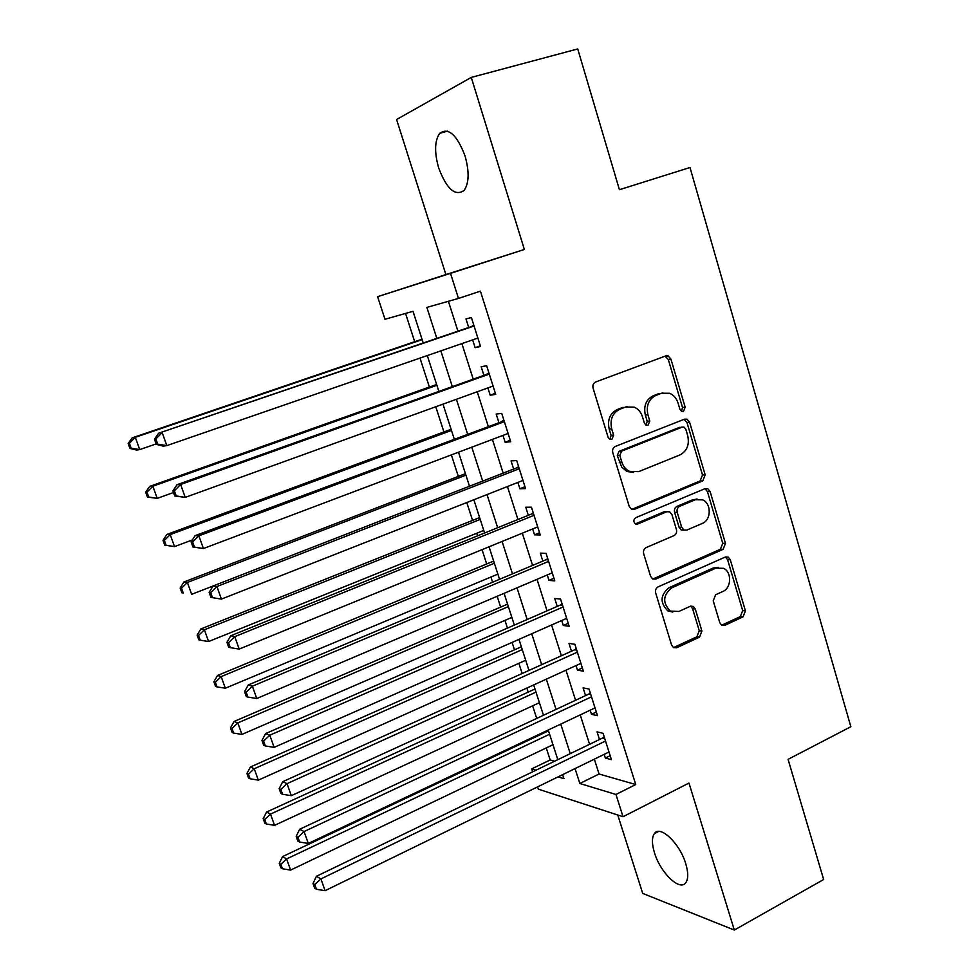 <?xml version="1.0" encoding="UTF-8"?>
<svg xmlns="http://www.w3.org/2000/svg" width="979" height="979" viewBox="0 0 979 979"><rect width="100%" height="100%" fill="white"/><g stroke="black" fill="none" stroke-linecap="round" stroke-linejoin="round"><path stroke-width="1.47" d="M683.464 411.4L685.165 407.215L670.909 359.06L668.131 355.915L665.757 355.915L595.636 381.994C593.311 383.181 592.454 385.224 593.078 388.137L608.106 437.307L609.856 439.4L611.104 435.374L609.183 429.071L611.691 428.839C609.733 419.599 612.438 413.065 619.78 409.259L625.654 407.007L634.184 407.129C638.21 408.928 640.988 412.171 642.505 416.87L644.402 423.136L646.177 425.241L648.061 425.265L649.799 421.031L647.914 414.766C646.005 405.624 648.649 399.175 655.832 395.443L661.571 393.24L669.599 393.277C673.687 395.014 676.513 398.269 678.043 403.067L679.891 409.283L681.69 411.388L683.464 411.4M681.482 411.302L682.522 407.509L668.29 359.477L665.01 356.197M609.856 439.4L611.851 439.449L613.625 435.153L611.691 428.839M646.067 425.192L647.217 421.288L645.332 415.035L647.914 414.766M685.765 863.747C679.805 843.225 659.883 824.538 654.339 833.655C651.757 837.547 651.806 843.898 654.461 852.709C660.274 872.656 679.989 891.796 685.863 882.605C688.396 878.799 688.359 872.509 685.765 863.747M465.037 155.894C456.875 134.674 448.419 127.148 439.657 133.34C434.59 140.841 434.284 152.455 438.739 168.155C446.767 189.143 455.211 196.571 464.095 190.452C469.088 183.183 469.406 171.668 465.037 155.894M719.798 622.742L721.731 625.275L724.754 625.373L743.085 616.819L745.423 610.847L730.297 559.755L728.192 557.075L725.366 557.014L658.145 586.849C655.906 588.146 655.086 590.202 655.685 592.993L671.606 645.112L673.466 647.596L676.722 647.743L699.532 637.121L701.919 631.039L695.274 608.987L693.303 606.417L690.219 606.307L678.875 611.459L670.407 611.104C662.379 602.954 662.82 595.208 671.716 587.865L715.906 568.15L723.603 568.334C731.986 572.079 731.472 588.073 722.857 591.475L715.612 594.767L713.226 600.8L719.798 622.742M594.339 759.166L599.062 774.01L635.738 784.534L615.962 794.471L623.036 816.731L538.34 789.16L537.593 786.883M471.266 77.414L396.581 119.511L445.886 274.573L524.352 249.461L471.266 77.414L577.732 48.95L619.413 189.706L689.987 167.507L850.849 726.724L788.071 759.349L823.645 879.509L734.323 930.05L688.971 783.053L623.036 816.731M524.352 249.461L450.524 273.361L458.478 298.436L426.868 307.394L436.769 338.208M635.738 784.534L480.42 291.142L458.478 298.436M702.787 480.873L705.186 474.888L689.595 422.182L687.038 419.183L684.505 419.171L615.301 446.448C613.001 447.672 612.156 449.716 612.768 452.592L629.216 506.388L631.467 509.202L634.478 509.3L702.787 480.873L700.12 480.958L702.506 474.986L686.94 422.426L684.088 419.33M710.105 491.507L725.463 543.394L723.089 549.378L655.771 579.078L652.626 578.944L650.582 576.301L643.68 553.722C643.081 550.896 643.913 548.852 646.152 547.579L673.993 535.611C676.208 534.363 677.015 532.331 676.428 529.541L671.937 514.611L669.685 511.821L666.797 511.736L637.659 524.022L635.53 523.936C633.229 521.77 633.303 519.69 635.726 517.695L705.088 488.631L707.78 488.668L710.105 491.507L707.413 491.568L722.747 543.321L725.463 543.394M617.773 815.03L642.713 893.423L734.323 930.05M472.649 339.884L475.121 347.667L480.554 346.505L471.388 317.539L465.992 318.909L468.66 327.316M487.897 387.904L490.21 395.198L495.717 394.378L486.636 365.718L481.178 366.746L483.822 375.067M502.973 435.422L505.14 442.239L510.72 441.737L501.737 413.383L496.194 414.08L498.813 422.304M517.891 482.427L519.898 488.766L525.564 488.594L516.667 460.534L511.062 460.901L513.645 469.051M532.649 528.941L534.522 534.828L540.249 534.962L531.45 507.195L525.772 507.244L528.33 515.309M547.261 574.967L548.986 580.4L554.775 580.841L546.074 553.368L540.322 553.111L542.856 561.089M561.713 620.515L563.292 625.495L569.154 626.242L560.551 599.062L554.726 598.487L557.235 606.393M576.019 665.585L577.463 670.138L583.386 671.19L574.869 644.28L568.983 643.411L571.467 651.219M590.178 710.203L591.487 714.327L597.471 715.661L589.04 689.032L583.092 687.87L585.54 695.604M448.406 301.287L457.878 331M461.892 343.605L473.138 378.885M477.238 391.759L488.227 426.257M492.425 439.4L503.169 473.126M507.44 486.539L517.952 519.506M522.309 533.176L532.576 565.409M537.018 579.323L547.053 610.823M551.569 624.994L561.383 655.783M565.972 670.174L575.566 700.266M580.229 714.903L589.591 744.309M604.19 754.356L605.365 758.064L611.422 759.68L603.076 733.32L597.055 731.876L599.491 739.524M405.539 313.439L414.692 341.708M420.003 358.094L429.377 387.06M435.765 406.762L443.928 431.947M451.356 454.905L458.319 476.394M466.787 502.533L472.576 520.4M476.736 533.249L477.568 535.856M482.047 549.66L486.685 563.965M490.92 577.035L492.596 582.224M497.148 596.284L500.661 607.115M504.956 620.392L507.452 628.102M512.09 642.408L514.489 649.823M518.858 663.321L522.162 673.503M526.873 688.041L528.195 692.129M532.625 705.822L536.712 718.427M541.497 733.21L541.754 734.017M546.258 747.919L550.161 759.973L554.555 761.234M532.674 771.807L531.719 768.87L536.039 770.179M550.161 759.973L531.719 768.87M423.185 342.846L413.003 311.322L384.98 319.264L377.6 296.674L450.524 273.361M445.886 274.573L377.6 296.674M575.052 768.588L579.849 783.494L615.962 794.471M440.844 350.886L452.237 386.35M456.398 399.297L467.546 433.978M471.792 447.195L482.684 481.093M487.016 494.579L497.662 527.718M502.08 541.46L512.482 573.853M516.985 587.841L527.155 619.511M531.732 633.743L541.668 664.68M546.319 679.157L556.035 709.396M560.759 724.105L570.255 753.646M558.067 776.873L563.941 778.66L562.644 774.646M557.81 759.667L548.24 730.028M543.467 715.27L533.677 684.933M528.978 670.419L518.956 639.373M514.342 625.091L504.087 593.323M499.547 579.299L489.047 546.796M484.605 533.004L473.86 499.755M469.492 486.233L458.502 452.212M454.219 438.947L442.985 404.156M438.788 391.159L427.285 355.573M599.062 774.01L579.849 783.494M475.121 347.667L480.346 345.856M490.21 395.198L495.386 393.313M505.14 442.239L510.255 440.281M519.898 488.766L524.977 486.759M534.522 534.828L539.551 532.747M548.986 580.4L553.967 578.271M563.292 625.495L568.224 623.317M577.463 670.138L582.346 667.898M591.487 714.327L596.333 712.027M605.365 758.064L610.162 755.715M662.856 392.836L661.571 393.24M645.332 415.035C643.436 405.918 646.067 399.493 653.25 395.761L658.977 393.57M627.172 406.542L625.654 407.007M609.183 429.071C607.237 419.856 609.929 413.346 617.259 409.54L623.121 407.301M631.847 509.361L700.12 480.958M685.802 429.206L684.027 427.125L682.228 427.113L621.567 451.16L619.805 455.455L621.824 462.076C623.244 466.445 625.801 469.541 629.473 471.364L638.712 471.633L679.964 454.929C687.001 451.111 689.595 444.711 687.735 435.716L685.802 429.206M680.943 427.223L682.228 427.113M633.646 472.453L626.939 471.486L621.726 467.105L617.284 455.614L619.046 451.331L679.597 427.346M652.822 579.042L720.385 549.28L722.747 543.321M664.19 511.748L666.797 511.736L664.19 511.748L635.408 523.863M702.371 523.41C711.341 520.106 711.549 503.426 702.665 499.853L695.31 499.731L679.659 506.314C677.456 507.55 676.648 509.569 677.223 512.372L681.702 527.277L683.905 530.031L686.793 530.104L702.371 523.41M697.366 499.131L692.655 499.767L695.31 499.731M684.064 530.104L681.262 529.994L679.071 527.253L674.604 512.372C674.017 509.582 674.825 507.575 677.027 506.339L692.655 499.767M707.413 491.568L704.966 488.68M718.659 567.404L713.214 568.004L715.906 568.15M672.781 612.046L667.8 610.847C659.785 602.721 660.225 594.999 669.098 587.669L713.214 568.004M673.491 647.609L696.864 636.791L699.263 630.733L692.618 608.742L690.611 606.148M721.658 625.226L740.357 616.562L742.682 610.59L727.581 559.633L725.476 556.965L728.192 557.075M422.01 339.211L132.165 437.87L135.31 437.307L139.716 449.594L156.175 443.928M422.145 339.64L135.31 437.307L129.399 443.303L128.151 443.511L129.913 448.406L131.162 448.211L129.399 443.303M131.162 448.211L139.716 449.594L136.546 450.059L129.913 448.406M128.151 443.511L132.165 437.87M473.971 325.701L158.647 433.207L474.069 326.007M155.881 438.947L162.184 432.583L166.822 445.616L163.248 446.143L156.334 444.368L157.741 444.16L155.881 438.947L154.486 439.179L156.334 444.368M477.887 338.073L166.822 445.616L157.741 444.16M472.049 326.154L473.763 325.052M158.647 433.207L154.486 439.179M436.622 384.478L149.616 486.428L152.859 486.22L157.215 498.372L173.516 492.51M436.879 385.273L152.859 486.22L146.972 492.143L145.687 492.204L147.425 497.051L148.71 496.989L146.972 492.143M148.71 496.989L157.215 498.372L147.425 497.051M145.687 492.204L149.616 486.428M451.099 429.291L166.871 534.461L170.224 534.595L174.531 546.612L192.398 539.931M451.466 430.43L170.224 534.595L164.35 540.445L163.016 540.371L164.741 545.156L166.075 545.242L164.35 540.445M166.075 545.242L174.531 546.612L164.741 545.156M163.016 540.371L166.871 534.461M465.429 473.665L183.93 581.979L187.393 582.456L191.651 594.326L213.018 586.017M465.906 475.145L187.393 582.456L181.531 588.22L180.16 588.012L181.861 592.748L183.244 592.968L181.531 588.22M183.244 592.968L181.861 592.748M180.16 588.012L183.93 581.979M479.624 517.585L200.817 628.971L204.378 629.778L208.588 641.539L483.761 530.41M480.212 519.408L204.378 629.778L198.529 635.481L197.122 635.138L198.81 639.825L200.218 640.18L198.529 635.481M208.588 641.539L200.218 640.18M197.122 635.138L200.817 628.971M489.108 373.513L176.991 484.727L180.638 484.495L489.292 374.088M174.372 490.773L180.638 484.495L185.227 497.381L174.751 495.974L176.208 495.925L174.372 490.773L172.916 490.846L174.751 495.974M493.073 386.032L185.227 497.381L176.208 495.925M487.175 373.868L488.864 372.742M176.991 484.727L172.916 490.846M504.099 420.835L195.115 535.648L198.884 535.807L504.356 421.668M192.63 541.999L198.884 535.807L203.412 548.534L192.949 546.992L194.442 547.09L192.63 541.999L191.138 541.913L192.949 546.992M508.101 433.477L203.412 548.534L194.442 547.09M502.129 421.068L503.806 419.918M195.115 535.648L191.138 541.913M518.931 467.656L516.936 467.766L213.043 585.98L216.922 586.519L519.274 468.733M210.693 592.625L216.922 586.519L221.401 599.099L210.938 597.41L212.48 597.655L210.693 592.625L209.151 592.393L210.938 597.41M522.97 480.432L221.401 599.099L212.48 597.655M516.936 467.766L518.601 466.616M213.043 585.98L209.151 592.393M533.604 513.987L531.585 513.987L230.763 635.75L234.752 636.644L534.02 515.309M228.535 642.677L226.944 642.297L228.719 647.266L230.31 647.657L228.535 642.677L234.752 636.644L239.182 649.089L537.691 526.886M531.585 513.987L533.225 512.812M230.763 635.75L226.944 642.297M230.31 647.657L239.182 649.089M493.661 561.077L217.522 675.473L221.181 676.599L225.341 688.225L497.883 574.122M494.358 563.231L221.181 676.599L215.356 682.228L213.899 681.763L215.564 686.401L217.02 686.879L215.356 682.228M225.341 688.225L217.02 686.879M213.899 681.763L217.522 675.473M548.118 559.829L546.086 559.731L248.274 684.945L252.374 686.206L548.619 561.395M246.182 692.165L244.554 691.639L246.304 696.546L247.932 697.085L246.182 692.165L252.374 686.206L256.755 698.516L552.242 572.85M696.51 499.045L694.331 499.743M546.086 559.731L547.714 558.532M248.274 684.945L244.554 691.639M247.932 697.085L256.755 698.516M507.575 604.141L234.042 721.486L237.799 722.918L241.923 734.421L511.858 617.394M508.37 606.613L237.799 722.918L231.986 728.486L230.506 727.886L232.145 732.476L233.638 733.075L231.986 728.486M241.923 734.421L233.638 733.075M230.506 727.886L234.042 721.486M562.497 605.206L560.429 604.998L265.59 733.589L269.8 735.205L563.06 607.004M263.62 741.091L261.956 740.418L263.681 745.264L265.358 745.949L263.62 741.091L269.8 735.205L274.12 747.369L566.657 618.336M560.429 604.998L562.044 603.786M265.59 733.589L261.956 740.418M265.358 745.949L274.12 747.369M521.354 646.789L250.391 766.998L254.234 768.748L258.321 780.128L525.699 660.25M522.248 649.579L254.234 768.748L248.446 774.242L246.928 773.52L248.556 778.06L250.086 778.782L248.446 774.242M258.321 780.128L250.086 778.782M246.928 773.52L250.391 766.998M576.717 650.117L574.624 649.787L282.723 781.695L287.031 783.653L577.365 652.149M280.875 789.453L279.162 788.646L280.875 793.443L282.588 794.263L280.875 789.453L287.031 783.653L291.301 795.682L580.914 663.358M574.624 649.787L576.227 648.563M282.723 781.695L279.162 788.646M282.588 794.263L291.301 795.682M534.987 689.008L266.569 812.044L270.51 814.087L274.548 825.346L539.405 702.689M535.99 692.116L270.51 814.087L264.734 819.509L263.167 818.677L264.783 823.168L266.361 824.012L264.734 819.509M274.548 825.346L266.361 824.012M263.167 818.677L266.569 812.044M590.79 694.552L588.685 694.135L299.66 829.262L304.065 831.55L591.512 696.815M297.922 837.278L296.172 836.347L297.861 841.083L299.623 842.038L297.922 837.278L304.065 831.55L308.287 843.445L595.024 707.903M588.685 694.135L590.264 692.899M299.66 829.262L296.172 836.347M299.623 842.038L308.287 843.445M548.497 730.836L282.576 856.601L286.602 858.95L290.604 870.086L552.976 744.713M549.598 734.238L286.602 858.95L280.851 864.31L279.248 863.356L280.851 867.798L282.454 868.765L280.851 864.31M290.604 870.086L282.454 868.765M279.248 863.356L282.576 856.601M604.728 738.545L602.599 738.019L316.401 876.303L320.904 878.922L605.511 741.03M314.785 884.575L312.999 883.511L314.675 888.198L316.462 889.275L314.785 884.575L320.904 878.922L325.089 890.682L608.987 752.007M602.599 738.019L604.165 736.771M316.401 876.303L312.999 883.511M316.462 889.275L325.089 890.682M682.522 407.509L685.165 407.215M611.104 435.374L613.625 435.153M647.217 421.288L649.799 421.031M653.25 395.761L655.832 395.443M617.259 409.54L619.78 409.259M668.29 359.477L670.909 359.06M631.932 509.325L634.478 509.3M686.94 422.426L689.595 422.182M702.506 474.986L705.186 474.888M619.046 451.331L621.567 451.16M617.284 455.614L619.805 455.455M619.303 462.223L621.824 462.076M720.385 549.28L723.089 549.378M653.189 578.895L655.771 579.078M635.652 523.998L637.659 524.022M677.027 506.339L679.659 506.314M674.604 512.372L677.223 512.372M679.071 527.253L681.702 527.277M669.098 587.669L671.716 587.865M692.618 608.742L695.274 608.987M699.263 630.733L701.919 631.039M696.864 636.791L699.532 637.121M674.103 647.388L676.722 647.743M727.581 559.633L730.297 559.755M742.682 610.59L745.423 610.847M740.357 616.562L743.085 616.819M722.049 625.079L724.754 625.373M654.339 833.655L658.598 831.44M439.657 133.34L447.538 131.125M665.512 356.344L668.131 355.915M684.394 419.44L687.038 419.183M626.939 471.486L629.473 471.364M681.262 529.994L683.905 530.031M705.1 488.741L707.78 488.668M667.8 610.847L670.407 611.104M690.648 606.172L693.303 606.417"/></g></svg>

